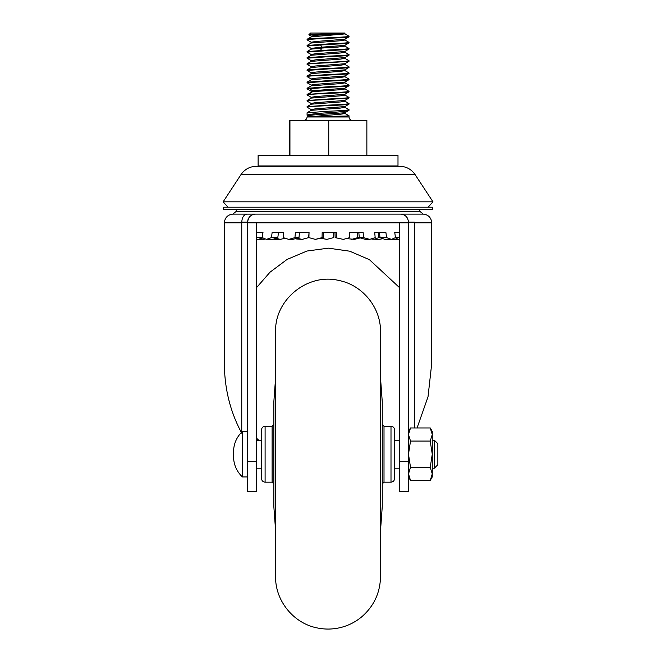 <?xml version="1.0" encoding="UTF-8"?>
<svg xmlns="http://www.w3.org/2000/svg" width="661" height="661" viewBox="0 0 661 661"><rect width="100%" height="100%" fill="white"/><g stroke="black" fill="none" stroke-linecap="round" stroke-linejoin="round"><path stroke-width="0.99" d="M380.513 454.206L380.513 576.599C380.199 592.62 374.043 605.939 362.046 616.556C355.866 621.786 348.851 625.413 341.002 627.438C333.152 629.412 325.253 629.586 317.321 627.95C293.591 623.439 275.15 600.75 275.596 576.599L275.596 331.805C274.505 299.673 307.695 272.762 338.903 280.479C362.583 285.04 380.951 307.695 380.513 331.805L380.513 566.113M434.368 440.218L437.863 443.713L437.863 464.691L434.368 468.195L434.368 440.218L432.269 440.218M247.619 476.936L242.372 476.936L242.372 431.468C236.613 437.053 233.664 443.862 233.531 451.876L233.531 454.206L233.531 451.876M256.361 438.573L258.112 439.937L258.112 440.656L256.361 440.656M265.102 482.183L265.102 426.229C262.904 426.51 261.739 427.675 261.607 429.724L261.607 478.68C261.739 480.729 262.904 481.894 265.102 482.183L272.101 482.183L273.844 483.926M275.596 377.869L273.844 401.748L273.844 506.657L275.596 530.535M399.74 468.195L394.501 468.195L394.501 429.724L394.501 440.218L399.74 440.218M380.513 530.535L382.256 506.657L382.256 401.748L380.513 377.869M394.501 429.724C394.369 427.675 393.204 426.51 390.998 426.229L390.998 482.183C393.204 481.894 394.369 480.729 394.501 478.68L394.501 454.206M410.514 441.077L430.237 441.077L432.269 434.517L430.237 427.956L410.514 427.956L408.49 434.517L410.514 441.077L408.49 454.206L410.514 467.327L430.237 467.327L432.269 454.206L430.237 441.077M408.49 476.936L410.514 480.448L430.237 480.448L432.269 473.887L430.237 467.327M410.514 480.448L408.49 473.887L410.514 467.327M430.237 427.956L432.269 431.468L432.269 476.936L430.237 480.448M415.091 174.578L432.963 201.828L223.137 201.828L241.009 174.578C244.727 169.241 249.841 166.481 256.361 166.291L399.74 166.291C406.259 166.481 411.373 169.241 415.091 174.578L241.017 174.578M223.666 209.653L432.443 209.653L432.443 207.207L223.666 207.207L223.666 209.653M258.112 165.944L397.996 165.944L397.996 155.451L258.12 155.451L258.112 165.944M399.74 287.841L369.408 259.666L349.702 251.188L328.36 248.156L306.96 251.031L287.089 259.426L270.002 272.208L256.361 287.841M241.752 432.071L241.752 222.856L224.376 222.856L224.376 365.384C224.823 389.998 230.615 412.588 241.752 433.17M417.066 427.956L428.014 396.848L431.74 363.401L431.74 222.856C431.253 217.659 428.419 214.742 423.238 214.106L400.525 214.106M399.74 461.642L399.74 491.619L408.49 491.619L408.49 461.642L399.74 461.642L399.74 222.856L256.361 222.856L256.361 461.642L247.619 461.642L247.619 222.856L408.49 222.856L408.49 461.642M408.49 491.619L399.74 491.619M247.619 461.642L247.619 491.619L256.361 491.619L256.361 461.642M256.361 491.619L247.619 491.619M236.646 209.653L236.167 211.413L419.933 211.413L423.238 214.106M247.611 456.032L247.619 456.701M255.658 214.106L247.082 214.123C243.884 214.536 242.108 217.213 241.761 222.154L247.611 222.154L247.619 222.856L247.619 222.154C248.247 217.114 250.924 214.428 255.658 214.106L400.442 214.106C405.168 214.42 407.854 217.105 408.49 222.154L408.49 222.856M224.36 222.856C224.847 217.659 227.681 214.742 232.862 214.106L255.576 214.106M400.442 214.106L409.019 214.106L400.442 214.106A8.039 8.039 -90 0 1 406.003 216.337M247.784 220.51A8.039 8.039 0 0 1 251.32 215.379M252.684 214.685A8.039 8.039 0 0 1 254.146 214.255M407.027 217.535A8.039 8.039 -90 0 1 407.82 218.94M408.316 220.501A8.039 8.039 -90 0 1 408.49 222.154L414.356 222.154M335.135 237.63L343.356 239.381L335.135 237.63L334.962 232.391L333.516 232.391L333.508 237.63L326.848 239.381L321.775 238.39M264.887 239.175L256.361 239.381L258.724 239.381L262.053 237.63L262.938 232.391L262.293 237.63L266.441 239.381L271.448 237.63L272.15 232.391L283.619 232.391L283.164 237.63L288.791 239.381L294.955 237.63L295.401 232.391L309.051 232.391L308.621 237.63L302.168 239.381L297.5 238.39M284.453 238.398L280.281 239.381L276.546 238.39M263.582 239.381L261.169 238.39M266.441 239.381L272.778 239.381L277.802 237.63L278.512 232.391M288.791 239.381L292.823 239.381L299.003 237.63L299.458 232.391M309.051 232.391L308.902 237.63L315.388 239.381L323.353 237.63L323.493 232.391M336.713 237.63L336.54 232.391L322.188 232.391L322.047 237.63L323.353 237.63M343.356 239.381L349.785 237.63L349.611 232.391L363.112 232.391L363.591 237.63L369.673 239.381L375.175 237.63L374.696 232.391L385.884 232.391L386.611 237.63L391.469 239.381L395.46 237.63L399.74 237.63M399.74 232.391L394.733 232.391L395.46 237.63M382.19 238.803L379.183 239.381L371.846 239.142M359.923 237.985L354.379 239.381L347.521 238.687M357.494 232.391L357.799 237.63L359.295 237.63L358.816 232.391M363.591 237.63L359.295 237.63L365.384 239.381L369.673 239.381M378.274 232.391L378.86 237.63L380.067 237.63L379.34 232.391M386.611 237.63L380.067 237.63L384.95 239.381L391.469 239.381M395.336 237.762L398.343 239.381L399.74 239.381M378.86 237.63L373.928 239.381M357.799 237.63L351.669 239.381M280.281 239.381L273.745 239.307M302.168 239.381L295.979 238.927M326.848 239.381L321.7 238.414M315.388 239.381L322.047 237.63M294.955 237.63L299.003 237.63M271.448 237.63L277.802 237.63M256.361 232.391L263.004 232.391M256.361 237.63L262.053 237.63M345.017 112.659L345.017 113.535L340.159 114.279L307.076 116.98C306.167 116.592 350.718 116.196 349.033 115.807L344.935 113.436M303.573 120.476C305.688 120.269 306.853 119.104 307.068 116.989L349.033 116.98L349.016 115.799M307.828 116.584L307.828 115.708L313.256 114.973L344.935 112.75L349.033 110.238C347.992 111.065 341.109 111.891 328.385 112.709C315.619 113.535 308.513 114.361 307.076 115.179L307.894 115.791M307.068 115.204L307.076 112.758L311.24 110.321L340.258 108.098L344.943 107.355L344.943 106.479M344.86 39.933L349.033 42.395C347.992 42.891 341.109 43.403 328.385 43.907L307.076 45.469M348.388 35.901L349.033 36.785C350.751 37.801 306.2 38.825 307.076 39.842L311.24 42.321M349.033 36.545L348.215 36.545C343.042 37.47 306.117 38.396 307.068 39.321L307.076 39.354M344.86 46.055L349.033 48.517C347.992 49.013 341.109 49.517 328.385 50.029L307.076 51.566L307.134 52.178L311.24 54.557M307.167 46.063L328.385 44.436C341.109 43.923 347.992 43.411 349.033 42.907L344.86 45.378L321.94 47.171L320.461 44.808M348.925 54.541L348.967 55.227L344.86 57.606L316.024 59.812L311.166 60.572L311.174 61.456M344.86 58.292L349.033 60.746L348.967 61.357L344.86 63.737L315.776 65.96L311.157 66.695L311.166 67.571M349.033 55.144C347.934 55.656 341.051 56.168 328.385 56.672L307.076 58.201L311.248 60.672M349.033 54.623C347.992 55.136 341.109 55.648 328.385 56.152L307.076 57.681L307.068 58.209M348.934 66.778L349.033 67.381C347.992 67.893 341.109 68.405 328.385 68.909L307.068 70.446L311.24 72.908M349.033 61.266L328.385 62.795C315.652 63.291 308.555 63.803 307.076 64.324L307.158 64.423M307.076 63.811L307.068 64.34M348.917 72.9L349.033 72.999C347.992 73.495 341.109 73.999 328.385 74.511L307.068 76.04L307.142 76.659L311.248 79.039M349.033 66.86C347.992 67.372 341.109 67.876 328.385 68.389L307.076 69.926L307.068 70.454M344.852 76.651L349.033 79.122C347.992 79.617 341.109 80.13 328.385 80.634L307.076 82.195M349.033 72.999L349.033 73.511C349.636 73.958 339.217 74.577 328.385 75.032C317.123 75.528 307.059 76.065 307.076 76.56L307.068 76.577M344.868 82.782L349.033 85.236C347.992 85.732 341.109 86.244 328.385 86.748L307.076 88.31M349.033 79.122L349.033 79.626C347.901 80.13 341.018 80.642 328.385 81.154L307.15 82.774M348.917 91.259L349.033 91.358C347.992 91.854 341.109 92.366 328.385 92.871L307.076 94.432M307.167 88.904L328.385 87.269C341.035 86.765 347.917 86.252 349.033 85.74L344.852 88.219L312.694 90.764L308.968 88.4M348.934 97.382L348.967 98.068L344.86 100.447L315.314 102.719L311.166 103.413L311.174 104.298M311.157 98.175L311.157 97.299L315.685 96.564L344.852 94.333L349.033 91.854C347.992 92.366 341.109 92.879 328.385 93.391C316.958 93.928 307.051 94.374 307.076 94.92L311.24 97.398M344.86 101.133L349.033 103.579L348.967 104.198L344.86 106.578L315.834 108.792L311.157 109.536L311.157 110.412M349.033 97.985L328.385 99.514C317.611 99.985 306.489 100.579 307.076 101.042L311.248 103.513M349.033 97.464C347.992 97.977 341.109 98.481 328.385 98.993L307.076 100.522L307.068 101.05M348.925 109.619L349.033 110.263M349.033 104.099C348.074 104.603 341.192 105.107 328.385 105.636C316.958 106.157 307.249 106.619 307.068 107.165L311.24 109.627M307.076 106.652L307.068 107.181M310.571 33.05L344.406 33.05C339.721 33.62 308.951 34.19 308.861 34.76L310.563 33.05L344.943 33.05L344.943 33.918L311.248 36.876L307.134 39.255L307.068 39.858M349.033 36.801L344.868 39.255L315.826 41.478L311.157 42.221L311.157 43.089M344.943 39.156L344.943 40.032L340.291 40.775L311.248 42.998L307.142 45.378L307.068 45.973M320.461 50.41L321.94 48.046L311.248 49.112L307.076 51.566M344.852 51.492L349.033 49.013C347.992 49.525 341.109 50.038 328.385 50.55L307.076 52.087M344.935 51.393L344.935 52.277L340.258 53.02L311.24 55.243L307.076 57.681M349.033 60.746C347.992 61.258 341.109 61.762 328.385 62.274L307.076 63.803L311.257 61.357L340.324 59.135L344.943 58.391L344.943 57.515M344.943 63.638L344.943 64.514L340.266 65.257L311.248 67.472L307.076 69.926M311.157 73.693L311.157 72.817L315.933 72.066L344.86 69.859L349.033 67.397M344.935 69.76L344.935 70.636L340.25 71.38L311.24 73.602L307.068 76.04M349.033 73.511L344.86 75.974L315.991 78.18L311.157 78.94L311.166 79.816M344.935 75.875L344.935 76.75L340.299 77.494L311.257 79.717L307.134 82.104L307.068 82.691M349.033 79.642L344.868 82.096L315.917 84.311L311.157 85.054L311.166 85.93M344.943 81.997L344.943 82.873L340.308 83.617L311.257 85.831L307.142 88.219L307.068 88.814M307.142 94.341L307.068 94.936M344.935 94.234L344.935 95.118L340.266 95.853L311.248 98.076L307.076 100.522M349.033 103.579C347.992 104.091 341.109 104.603 328.385 105.116L307.076 106.644L311.257 104.19L340.324 101.976L344.943 101.232L344.943 100.356M349.033 109.701C347.992 110.213 341.109 110.718 328.385 111.23L307.076 112.758M344.86 33.818L348.355 35.868L348.215 36.545L348.355 35.868M308.861 34.76L311.24 36.198M328.748 155.451L328.748 120.476L366.863 120.476L366.863 155.451M289.939 155.451L289.939 120.476L328.748 120.476M289.237 155.451L289.237 120.476L289.939 120.476M307.142 94.333L312.694 91.639L341.175 89.656L344.935 88.995L344.935 88.12M311.166 92.053L311.166 91.177L312.694 90.764L312.694 91.639L308.968 94.002M311.157 55.334L311.157 54.458L315.826 53.715L344.852 51.5M311.166 49.211L311.166 48.336L321.94 47.171L321.94 48.046L337.589 47.096L344.943 46.154L344.943 45.279M344.943 33.05L344.406 33.05M311.157 36.975L311.157 36.099L315.801 35.355L345.009 33.05M265.102 426.229L272.101 426.229L272.101 482.183M390.998 482.183L384.008 482.183L384.008 426.229L382.256 424.478M241.761 222.154L241.752 222.856M414.348 427.956L414.348 222.856L431.74 222.856M247.619 222.856L247.619 222.154M414.34 222.154L414.348 222.856M349.033 116.98L349.033 116.98C349.248 119.104 350.413 120.269 352.528 120.476M341.349 71.281L340.407 70.487M247.619 431.468L242.372 431.468M261.607 440.218L258.112 440.218M233.531 456.528L233.531 454.206L233.531 456.528C233.664 464.551 236.613 471.351 242.372 476.936M434.368 468.195L432.269 468.195M261.607 468.195L256.361 468.195M258.112 439.515L256.361 438.177M272.101 426.229L273.844 424.478M390.998 426.229L384.008 426.229M384.008 482.183L382.256 483.926M408.49 431.468L410.514 427.956M227.971 207.207L223.137 201.828M349.909 165.944L399.74 166.291M428.13 207.207L432.963 201.828M236.167 211.413L232.862 214.106M419.454 209.653L419.933 211.413M391.213 239.381L398.451 239.381M349.033 42.395L349.033 42.915M349.033 48.517L349.033 49.03M349.033 85.236L349.033 85.756M349.033 91.358L349.033 91.871M348.967 109.643L344.86 107.256M348.958 115.758L344.852 113.378M344.844 95.019L348.967 97.407M307.134 88.888L311.24 91.268M348.967 72.925L344.852 70.537M348.967 91.284L344.852 88.896M311.248 85.153L307.142 82.765M344.86 64.423L348.975 66.802M344.844 52.178L348.967 54.566M307.134 64.406L311.24 66.786M307.134 46.047L311.24 48.427"/></g></svg>

